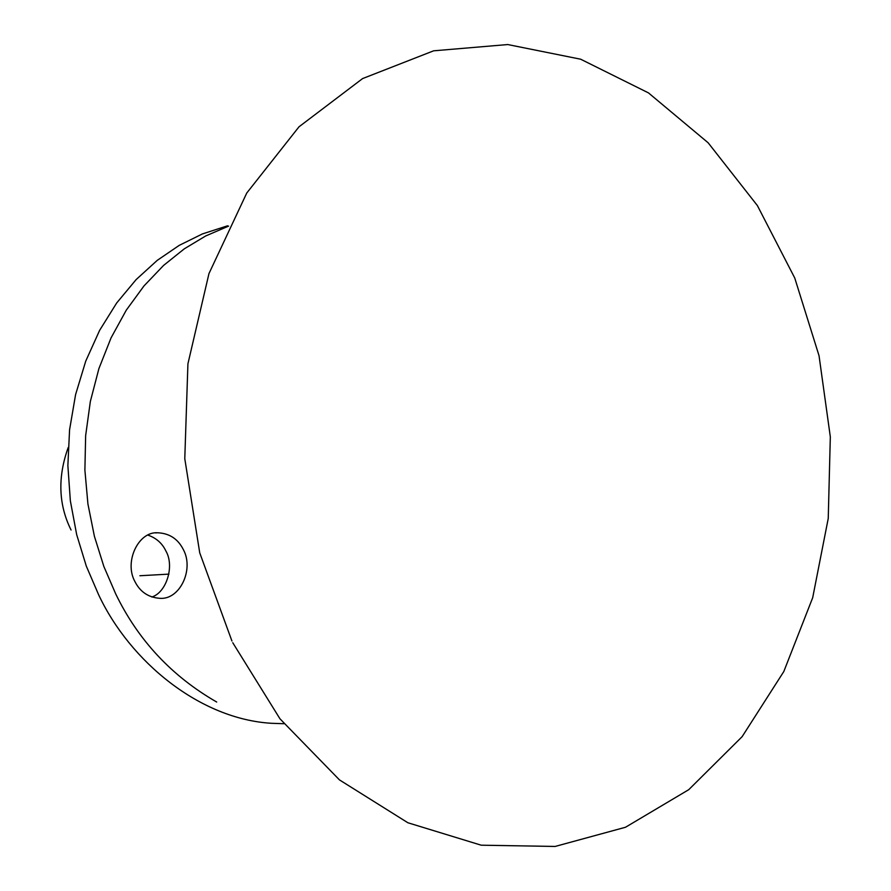 <?xml version="1.0" encoding="UTF-8"?>
<svg xmlns="http://www.w3.org/2000/svg" width="891" height="891" viewBox="0 0 891 891"><rect width="100%" height="100%" fill="white"/><g stroke="black" fill="none" stroke-linecap="round" stroke-linejoin="round"><path stroke-width="1.34" d="M68.195 447.538C57.536 477.22 58.494 504.696 71.057 529.989M228.597 226.114L205.632 235.992L184.281 248.845L163.576 265.429L144.019 285.888L126.288 310.146L111.052 337.889L98.912 368.584L90.347 401.462L85.647 435.621L84.89 470.103L87.919 503.95L94.401 536.304L103.857 566.476L115.741 593.985C138.15 640.206 171.796 676.224 216.702 702.041M183.423 549.736C194.227 569.627 179.704 600.278 159.6 598.295C148.296 597.404 140.054 591.791 134.875 581.478C124.016 561.954 138.216 531.47 157.551 532.773C169.401 533.264 178.022 538.921 183.423 549.736M227.573 225.802L202.402 233.932L179.225 245.37L157.25 260.361L136.167 279.551L116.71 302.94L99.658 330.294L85.748 361.1L75.59 394.59L69.576 429.785L67.872 465.57L70.356 500.865L76.682 534.656L86.316 566.141L98.623 594.754C130.209 662.024 200.208 719.182 271.677 723.303L283.85 723.715M148.073 535.168C156.315 538.064 162.251 543.332 165.871 550.961C174.792 566.186 166.35 592.615 151.815 597.003M232.763 642.723L279.941 718.77L339.46 779.892L407.889 822.761L481.196 845.191L555.115 846.45L625.493 827.26L688.743 789.682L742.136 736.657L783.813 671.524L812.692 597.705L828.24 518.462L830.323 436.846L819.041 355.743L794.739 277.981L757.383 205.576L708.122 142.76L648.47 92.887L580.654 59.207L507.747 44.55L433.627 50.82L362.604 78.575L299.008 126.8L246.751 193.035L208.973 273.57L187.923 363.818L184.782 458.676L199.729 552.832L231.927 641.008M168.911 574.127L139.898 575.742M157.551 532.773L155.736 532.918"/></g></svg>
